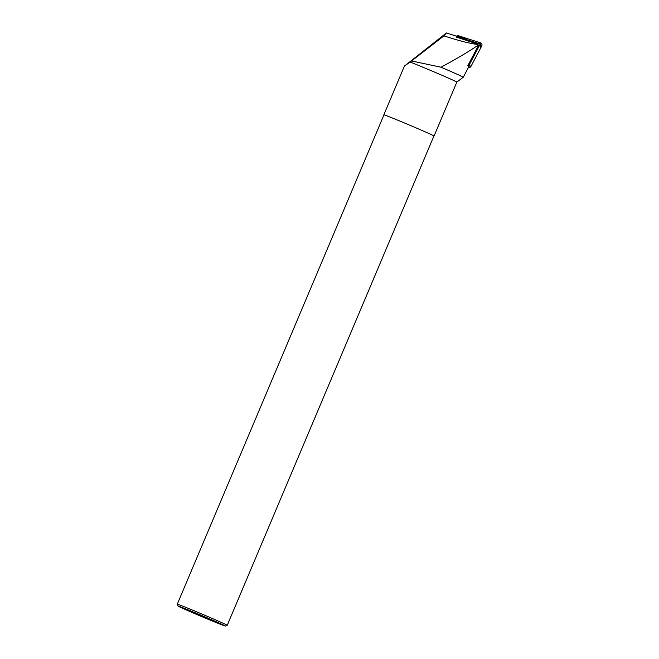 <?xml version="1.0" encoding="UTF-8"?>
<svg xmlns="http://www.w3.org/2000/svg" width="659" height="659" viewBox="0 0 659 659"><rect width="100%" height="100%" fill="white"/><g stroke="black" fill="none" stroke-linecap="round" stroke-linejoin="round"><path stroke-width="0.99" d="M468.516 67.284L467.997 65.661A0.873 0.873 -59.8 0 0 469.035 65.241L479.768 44.944A0.873 0.873 -59.8 0 0 479.274 43.708L457.47 36.69A0.873 0.873 -59.8 0 0 456.432 37.118L477.989 44.235L478.187 45.158C468.475 51.756 456.094 59.112 441.019 67.218L411.554 60.957L410.063 62.045A27.258 0.527 22.9 0 1 438.408 73.75A27.258 0.527 22.9 0 1 456.844 82.087A27.258 0.527 22.9 0 1 456.835 82.087L463.236 77.251A31.27 0.601 22.9 0 1 463.228 77.251A31.27 0.601 22.9 0 0 463.244 77.243L468.557 67.218M479.274 43.708L480.427 42.81L468.483 38.963L456.514 36.196A2.257 2.257 120.2 0 1 458.631 35.8L480.427 42.81A2.257 2.257 120.2 0 1 481.729 46.015L470.987 66.312A2.257 2.257 120.2 0 1 468.434 67.449L470.996 66.304L480.238 48.832L480.872 43.008M456.432 37.118L456.588 36.22L446.431 32.95L443.944 35.874C458.722 40.71 469.974 43.576 477.676 44.474L478.187 45.158M383.95 114.921A27.258 0.527 22.9 0 1 383.835 114.823L404.42 66.089L446.431 32.95M441.019 67.218A31.27 0.601 22.9 0 1 463.244 77.243M383.835 114.823A27.258 0.527 22.9 0 1 409.148 124.946A27.258 0.527 22.9 0 1 434.059 136.034A27.258 0.527 22.9 0 1 434.034 136.042A27.258 0.527 22.9 0 1 433.902 136.026M404.42 66.089L410.063 62.045M443.944 35.874L411.554 60.957M467.832 65.612L478.483 45.463M227.231 625.284L433.927 135.976A27.118 0.519 -157.1 0 0 409.601 125.136A27.118 0.519 -157.1 0 0 383.991 114.864A27.118 0.519 -157.1 0 0 383.966 114.872L177.271 604.179A27.118 0.519 -157.1 0 0 177.279 604.196A27.118 0.519 -157.1 0 1 177.296 604.171A27.118 0.519 -157.1 0 1 202.914 614.452A27.118 0.519 -157.1 0 1 227.231 625.284A27.118 0.519 -157.1 0 1 227.223 625.292L225.353 626.05A25.693 0.494 -157.1 0 0 202.552 615.868A25.693 0.494 -157.1 0 0 178.054 606.041A25.693 0.494 -157.1 0 0 178.037 606.058A25.693 0.494 -157.1 0 0 201.506 616.503A25.693 0.494 -157.1 0 0 225.353 626.05M189.899 611.05L213.508 621.033L189.899 611.05M458.631 35.8L457.47 36.69M469.035 65.241L470.987 66.312M481.729 46.015L479.768 44.944M434.059 136.034L456.844 82.087M178.037 606.058L177.279 604.196"/></g></svg>
